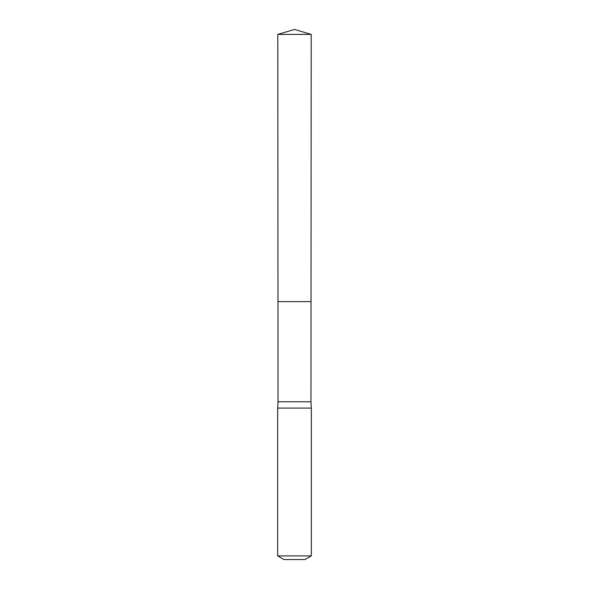 <?xml version="1.0" encoding="UTF-8"?>
<svg xmlns="http://www.w3.org/2000/svg" width="589" height="589" viewBox="0 0 589 589"><rect width="100%" height="100%" fill="white"/><g stroke="black" fill="none" stroke-linecap="round" stroke-linejoin="round"><path stroke-width="0.88" d="M277.802 34.39L277.971 301.612L311.029 301.612L310.97 401.779L278.03 401.779L277.971 301.612L311.029 301.612L311.198 34.39L277.802 34.39L294.5 29.45L311.198 34.39M278.03 401.779L277.669 408.096L311.331 408.096L310.97 401.779M311.331 555.906L277.669 555.906L283.979 559.55L305.021 559.55L311.331 555.906L311.331 408.096M294.5 301.612L311.029 301.612L311.198 34.39L294.5 29.45M277.669 555.906L277.669 408.096"/></g></svg>
